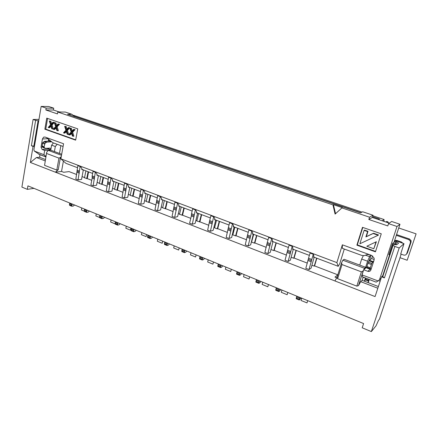 <?xml version="1.0" encoding="UTF-8"?>
<svg xmlns="http://www.w3.org/2000/svg" width="438" height="438" viewBox="0 0 438 438"><rect width="100%" height="100%" fill="white"/><g stroke="black" fill="none" stroke-linecap="round" stroke-linejoin="round"><path stroke-width="0.66" d="M398.804 261.081L379.428 319.231L378.487 320.381L376.039 325.817L371.358 331.577L399.204 247.974L394.835 246.441L384.422 277.895L381.586 276.827L375.076 296.575L55.38 172.189L58.243 169.747L56.809 170.075L44.556 165.34L46.691 152.271L44.556 165.34M372.864 215.775L384.115 219.553L383.923 220.139M73.737 115.364L361.991 212.123M146.276 201.261L144.578 200.609M139.328 198.589L133.108 196.202L134.581 189.293M130.261 195.107L128.356 194.373M123.062 192.342L117.45 190.185L118.862 183.347M114.647 189.106L112.533 188.296M107.211 186.254L102.174 184.321L103.527 177.549M99.41 183.259L97.11 182.372M91.756 180.319L87.272 178.594L88.564 171.888M84.55 177.549L82.07 176.596M76.683 174.527L69.073 171.603L63.685 172.271L61.528 171.439L55.38 172.189L30.381 162.46L33.069 146.385L31.399 145.761L35.631 120.357L33.096 119.464L38.982 119.382M60.877 145.64L59.48 153.431M337.824 274.834L314.561 265.899L316.855 258.223M307.339 263.129L294.09 258.037L296.285 250.443M286.501 255.119L274.199 250.394L276.296 242.887M266.255 247.344L254.856 242.964L256.86 235.534M246.583 239.789L236.038 235.737L237.96 228.384M232.901 234.533L232.463 234.363M227.459 232.441L217.73 228.707L219.564 221.431M214.642 227.519L213.925 227.245M208.866 225.302L199.909 221.858L201.666 214.658M196.87 220.692L195.89 220.314M190.771 218.348L182.553 215.195L184.234 208.066M179.564 214.045L178.332 213.574M173.163 211.587L165.646 208.696L167.25 201.65M162.706 207.568L161.233 207.004M156.021 205L149.172 202.372L150.71 195.392M165.646 208.696L162.635 207.864L164.359 200.555M182.553 215.195L179.492 214.346L181.288 206.955M199.909 221.858L196.793 220.993L198.671 213.53M217.73 228.707L217.27 228.866L214.565 227.826L216.52 220.276M236.038 235.737L235.6 235.912L232.819 234.839L234.856 227.213M254.856 242.964L254.44 243.15L251.576 242.05L253.701 234.341M274.199 250.394L273.805 250.596L271.034 249.529M294.09 258.037L293.717 258.25L291.199 257.281M314.561 265.899L314.21 266.129L311.949 265.258M336.784 277.801L334.955 277.101L337.797 274.916M87.272 178.594L84.49 177.828L85.897 170.88M102.174 184.321L99.355 183.544L100.817 176.525M117.45 190.185L114.581 189.397L116.108 182.307M133.108 196.202L130.196 195.397L131.783 188.236M149.172 202.372L146.21 201.551L147.863 194.313M108.624 191.784L111.947 191.182L113.798 182.099L113.617 181.294L112.681 181.244L112.342 179.471L110.945 178.107L108.58 177.22L106.281 190.869L108.624 191.784L110.945 178.107M124.496 197.943L127.737 197.286L129.675 188.11L129.511 187.3L128.597 187.267L128.296 185.488L126.954 184.135L124.529 183.221L122.087 197.007L124.496 197.943L126.954 184.135M140.779 204.261L143.938 203.55L145.964 194.28L145.816 193.465L144.929 193.448L144.666 191.658L143.385 190.316L140.894 189.38L138.309 203.303L140.779 204.261L143.385 190.316M157.488 210.749L160.56 209.977L162.679 200.609L162.553 199.794L161.693 199.794L161.469 197.992L160.253 196.667L157.696 195.704L154.953 209.764L157.488 210.749L160.253 196.667M174.653 217.412L177.625 216.575L179.843 207.114L179.733 206.293L178.907 206.303L178.726 204.502L177.576 203.188L174.948 202.197L172.046 216.399L174.653 217.412L177.576 203.188M192.277 224.251L195.151 223.353L197.472 213.788L197.385 212.967L196.591 212.994L196.448 211.182L195.37 209.884L192.671 208.866L191.51 213.706L191.346 215.956L189.605 223.216L192.277 224.251L195.37 209.884M210.393 231.286L213.158 230.311L215.578 220.648L215.512 219.821L214.757 219.871L214.664 218.047L213.662 216.766L210.886 215.72L209.671 220.615L207.645 230.218L210.393 231.286L213.662 216.766M229.008 238.507L231.658 237.467L234.149 226.868L233.427 226.933L233.383 225.11L232.463 223.845L229.611 222.767L228.34 227.716L226.183 237.412L229.008 238.507L232.463 223.845M248.154 245.942L250.678 244.82L253.312 234.111L252.633 234.199L252.638 232.37L251.806 231.122L248.866 230.016L247.536 235.014L245.247 244.815L248.154 245.942L251.806 231.122M267.842 253.586L270.241 252.381L273.022 241.568L272.381 241.672L272.441 239.838L271.702 238.611L268.68 237.473L267.289 242.532L264.853 252.425L267.842 253.586L271.702 238.611M288.111 261.453L290.367 260.161L293.307 249.238L292.71 249.364L292.83 247.525L292.184 246.32L289.075 245.149L287.618 250.262L285.034 260.254L288.111 261.453L292.184 246.32M78.068 179.919L81.534 179.421L83.225 170.519L83.012 169.72L82.026 169.648L81.627 167.891L80.127 166.511L77.876 165.663L75.834 179.054L78.068 179.919L80.127 166.511M308.976 269.551L311.084 268.171L314.188 257.133L313.641 257.281L313.816 255.436L313.28 254.259L310.077 253.054L308.549 258.223L305.806 268.319L308.976 269.551L313.28 254.259M93.152 185.778L96.552 185.23L98.32 176.235L98.123 175.435L97.159 175.375L96.793 173.607L95.342 172.238L93.152 185.778L90.869 184.891L92.194 178.069L94.488 178.945M89.39 211.083L88.202 212.129L86.686 212.375L86.959 210.087M101.616 184.409L103.089 177.379M371.358 331.577L362.199 327.794L363.589 323.562L27.922 185.865L27.337 189.347L34 188.362M363.277 255.765L361.673 259.05L367.581 261.218L365.631 267.284L364.465 268.264L342.861 260.21L344.142 259.291L359.751 265.094L361.673 259.05M372.667 216.728L379.396 218.995L378.509 219.547M384.115 219.553L382.204 220.79M74.92 116.579L360.824 212.748M398.947 261.13L401.126 254.144M394.649 240.396L404 243.643L399.204 247.974M404 243.643L400.699 253.991M406.486 254.139L407.389 253L406.71 253.673C406.119 254.949 405.09 255.403 403.622 255.031L400.929 254.073M410.39 241.13L410.428 242.647L411.09 242.028L411.052 240.517L410.39 241.13L408.802 239.613L396.319 235.332M406.71 253.673L410.428 242.647M394.857 240.467L396.751 240.38L401.427 242L402.894 243.26M411.09 242.028L407.389 253M411.052 240.517L409.47 239.006L396.565 234.582M368.046 282.598L368.938 279.417M372.76 256.044L371.539 258.551L369.437 260.281L368.314 262.127L366.639 267.333L366.77 267.908L370.263 269.277L371.38 268.401M370.236 269.2L370.274 267.793L371.796 263.408L373.86 260.752M33.096 119.464L21.9 187.097L27.337 189.347M53.452 142.93L51.613 145.159L50.737 150.179L61.687 154.253M46.691 152.271L48.251 150.371L50.737 150.179M45.191 160.894L36.447 157.549L30.381 162.46M46.614 153.486L58.949 158.123L60.455 157.428L58.243 169.747M60.455 157.428L61.304 156.377M63.406 161.091L61.528 171.439M58.949 158.123L56.809 170.075M48.251 150.371L61.495 155.309M54.422 151.553L55.308 146.516L51.613 145.159M55.308 146.516L57.148 144.277M38.73 120.877L35.631 120.357M50.956 148.92L50.052 148.126L45.262 148.356L44.293 147.529L44.112 146.768L45.032 143.237L46.784 142.115L51.394 141.835L49.28 141.063L50.107 140.636M45.262 148.356L43.138 147.562L42.168 146.741L42.448 143.259L42.902 142.454L44.66 141.332L49.28 141.063M48.87 148.214L48.87 149.04L50.808 149.763M365.396 278.07L364.389 281.201L362.144 280.347L363.151 277.221M364.668 281.305L365.549 278.13M394.424 241.075L396.308 241.727L395.947 242.811M380.151 281.174L378.547 280.572M378.383 286.54L368.216 282.663L369.234 279.526M368.216 282.663L364.389 281.201M377.83 288.226L360.677 281.661L362.144 280.347M372.913 261.552L369.437 260.281L371.057 255.217M384.148 221.447L383.852 219.723M360.677 281.661L358.465 285.653L356.822 286.129L337.61 278.694L337.036 277.38L334.922 280.95M337.61 278.694L342.001 264.557L361.394 271.845L363.184 270.936L358.465 285.653M363.184 270.936L363.556 270.158M363.786 269.677L364.465 268.264M367.581 261.218L370.313 254.943M337.036 277.38L341.547 262.822L342.861 260.21M342.001 264.557L341.547 262.822M365.631 267.284L359.751 265.094M365.445 255.19L369.732 256.745M361.394 271.845L356.822 286.129M383.102 275.59L382.708 275.726L382.938 275.507M396.308 241.727L398.553 243.21L396.719 244.727L393.187 244.442L392.766 244.722L393.105 245.275L382.768 276.608L384.422 277.895M382.768 276.608L382.456 275.973L381.586 276.827M394.835 246.441L393.105 245.275M388.479 222.904L387.92 221.858L387.077 222.433M385.911 222.039L386.765 221.469L387.92 221.858M386.765 221.469L385.703 221.973M382.713 276.564L383.031 275.601M389.765 254.806L388.845 254.681L392.53 243.495L394.041 242.23L399.971 224.267L397.009 226.484L388.544 223.626L387.8 225.92L368.829 219.487L369.546 217.215L372.979 215.217L362.675 211.762L360.589 212.873L67.551 114.269L71.827 114.247L65.246 112.04L57.805 112.04L332.946 204.869L333.428 204.666L342.39 207.689L341.93 207.897L369.546 217.215M388.544 223.626L391.654 221.475L399.971 224.267M368.829 219.487L372.273 217.445L389.223 223.156M366.633 267.268L363.682 269.764L362.04 274.894L378.065 280.95L381.131 278.212M344.29 249.047L339.811 263.523L338.229 266.309L336.882 262.608L342.363 244.815L342.324 248.33L361.897 255.469L364.372 255.589L367.093 254.571L369.612 254.692L371.659 255.436L374.151 258.179L374.09 260.041L370.866 269.989C370.296 271.27 369.283 271.713 367.838 271.319L363.682 269.764M45.092 137.067L43.625 137.138L45.026 137.045L63.576 143.768L60.866 158.83L336.882 262.608M43.625 137.138L42.426 138.999L41.03 147.163L42.136 149.495L48.399 149.035L50.781 149.922M39.442 154.477L34.241 151.017L43.953 154.691L44.687 150.453L42.136 149.495M34.241 151.017L33.896 149.659L41.156 106.423L46.176 108.115L45.859 109.976L57.477 113.918L57.805 112.04M332.946 204.869L335.103 214.094L341.93 207.897M397.009 226.484L379.445 279.871M342.363 244.815L369.612 254.692M77.734 128.854L75.648 140.16L44.857 129.205L46.746 118.14L77.734 128.854M381.263 233.81L375.437 251.823L356.882 245.16L362.489 227.322L381.263 233.81M375.569 251.412L357.315 244.864L356.882 245.16M357.315 244.864L362.795 227.426M376.373 241.727L373.817 248.746L366.814 246.244L376.373 241.727L366.814 246.244M373.559 233.246L378.547 234.976L378.158 235.255L373.16 233.52L373.559 233.246L366.31 236.64L368.002 231.313L364.52 230.103L364.104 230.372L359.877 243.763L378.158 235.255M373.817 248.746L375.979 242.022M373.16 233.52L365.9 236.92L367.591 231.582L364.104 230.372M367.591 231.582L368.002 231.313M365.9 236.92L366.31 236.64M75.708 139.832L45.744 129.177L44.857 129.205M45.744 129.177L47.583 118.43M52.899 122.24L53.535 122.459L51.186 125.011L52.401 128.953L53.283 128.92L52.067 124.989L54.416 122.443L52.899 122.24L50.961 124.348L49.943 121.211L49.308 120.992L50.824 121.195L51.618 123.631M52.401 128.953L51.772 128.728L50.748 125.591L48.826 127.688L49.708 127.655L50.972 126.281M58.002 124.014L58.643 124.239L56.267 126.796L57.493 130.748L58.369 130.716L57.148 126.768L59.519 124.217L58.002 124.014L56.048 126.128L55.018 122.979L54.383 122.755L55.9 122.958L56.705 125.421M57.493 130.748L56.858 130.524L55.829 127.37L53.885 129.473L54.761 129.44L56.053 128.055M68.344 127.606L68.996 127.836L66.571 130.404L67.808 134.395L68.673 134.351L67.441 130.371L69.861 127.803L68.344 127.606L66.346 129.73L65.311 126.555L64.66 126.325L66.176 126.527L66.998 129.04M67.808 134.395L67.162 134.165L66.122 130.984L64.134 133.097L65.005 133.059L66.335 131.641M73.584 129.429L74.241 129.653L71.788 132.232L73.037 136.24L73.896 136.196L72.653 132.194L75.101 129.626L73.584 129.429L71.564 131.559L70.523 128.361L69.866 128.137L71.383 128.334L72.215 130.869M73.037 136.24L72.379 136.01L71.334 132.813L69.33 134.931L70.189 134.888L71.547 133.464M49.308 120.992L50.551 124.792L48.196 127.463L48.826 127.688M49.943 121.211L50.824 121.195M53.535 122.459L54.416 122.443M51.186 125.011L52.067 124.989M54.383 122.755L55.631 126.571L53.25 129.248L53.885 129.473M55.018 122.979L55.9 122.958M58.643 124.239L59.519 124.217M56.267 126.796L57.148 126.768M64.66 126.325L65.924 130.174L63.488 132.867L64.134 133.097M65.311 126.555L66.176 126.527M68.996 127.836L69.861 127.803M66.571 130.404L67.441 130.371M69.866 128.137L71.137 132.002L68.678 134.701L69.33 134.931M70.523 128.361L71.383 128.334M74.241 129.653L75.101 129.626M71.788 132.232L72.653 132.194M338.229 266.309L314.232 257.232M309.381 255.398L293.361 249.337M288.412 247.47L273.082 241.672M268.051 239.767L253.383 234.22M248.264 232.282L234.226 226.977M229.036 225.012L215.6 219.931M210.333 217.938L197.472 213.076M192.145 211.061L179.832 206.402M174.444 204.365L162.651 199.909M157.215 197.85L145.925 193.58M140.434 191.505L129.621 187.415M124.091 185.323L113.732 181.409M108.159 179.301L98.243 175.55M92.632 173.426L83.138 169.834M77.493 167.699L65.903 163.319L60.866 158.83M95.342 172.238L93.031 171.368L92.15 175.912L92.194 178.069M301.158 297.95L299.285 300.008L299.953 297.457M314.21 266.129L316.636 258.141M296.827 296.176L296.208 298.738M280.731 289.573L279.767 290.958L278.76 291.544L279.384 289.02M293.717 258.25L296.044 250.355M276.351 287.777L275.776 290.317M260.878 281.426L259.887 282.778L258.814 283.326L259.4 280.824M273.805 250.596L276.028 242.783M256.449 279.614L255.923 282.132M241.579 273.509L240.561 274.823L239.433 275.332L239.975 272.852M254.44 243.15L256.575 235.425M237.111 271.68L236.624 274.177M222.811 265.811L221.77 267.092L220.582 267.563L221.091 265.11M235.6 235.912L237.648 228.269M218.305 263.966L217.861 266.441M204.551 258.321L203.484 259.57L202.252 260.008L202.723 257.571M217.27 228.866L219.235 221.305M200.013 256.46L199.602 258.918M186.78 251.034L185.69 252.244L184.409 252.655L184.847 250.24M199.432 222.006L201.316 214.527M182.208 249.156L181.841 251.593M169.479 243.933L168.367 245.116L167.042 245.494L167.453 243.101M182.06 215.332L183.867 207.93M164.88 242.05L164.376 243.687L164.546 244.464M152.627 237.024L151.499 238.179L150.13 238.524L150.508 236.153M165.137 208.827L166.873 201.502M148.006 235.124L147.513 236.744L147.699 237.522M136.207 230.289L135.063 231.412L133.656 231.735L134.006 229.381M148.646 202.487L150.311 195.239M131.564 228.384L131.082 229.983L131.291 230.76M120.209 223.725L119.048 224.82L117.598 225.116L117.921 222.789M132.572 196.312L134.17 189.134M115.544 221.809L115.074 223.391L115.303 224.168M104.605 217.325L103.434 218.398L101.95 218.666L102.246 216.356M116.902 190.284L118.435 183.183M99.93 215.403L99.47 216.969L99.716 217.746M84.698 209.156L84.249 210.705L84.512 211.477M74.553 204.995L73.349 206.019L71.805 206.238L72.051 203.971M86.697 178.677L88.115 171.718M69.845 203.062L69.407 204.595L69.686 205.367M41.156 106.423L48.738 106.505L53.715 108.175L53.398 110.009L59.426 112.04M45.968 156.426L43.953 154.691M50.77 149.988L44.687 150.453M53.715 108.175L46.176 108.115M53.398 110.009L45.859 109.976M75.095 116.804L71.827 114.247M63.094 146.445L52.801 142.695L46.28 137.499M58.982 111.887L61.424 112.04M45.432 159.509L39.568 157.269L36.447 157.549M40.006 154.691L39.568 157.269M34.46 146.297L33.069 146.385M31.399 145.761L34.471 146.237M335.535 213.7L333.428 204.666M372.979 215.217L372.503 217.522M394.227 241.672L396.352 243.391L395.738 243.84L392.53 243.495M362.04 274.894L362.555 276.871L376.094 282.127M376.258 282.067L378.065 280.95M84.244 211.132L81.391 209.961L81.775 207.957M99.453 217.401L95.851 215.918L96.256 213.897M115.057 223.829L110.666 222.017L111.082 219.98M130.913 228.116L130.464 230.174L125.843 228.269L126.281 226.216M146.599 234.549L146.133 236.635L141.392 234.68L141.852 232.6M307.69 300.632L307.005 302.91L300.988 300.435L301.667 298.158M398.744 227.99L416.1 233.854L407.17 260.249L399.949 257.664M162.684 241.146L162.202 243.254L157.341 241.25L157.817 239.153M179.186 247.919L178.677 250.043L173.694 247.985L174.193 245.866M196.114 254.861L195.583 257.007L190.464 254.9L190.99 252.759M213.487 261.99L212.934 264.152L207.683 261.99L208.225 259.827M231.319 269.304L230.744 271.494L225.351 269.271L225.92 267.087M249.638 276.816L249.036 279.028L243.501 276.745L244.092 274.544M268.461 284.536L267.832 286.77L262.138 284.426L262.762 282.198M287.804 292.475L287.147 294.73L281.295 292.321L281.941 290.071M408.802 239.613L409.47 239.006M392.831 245.05L382.708 275.726M371.539 258.551L374.211 259.526M369.053 260.813L372.535 262.088M368.314 262.127L371.796 263.408M367.86 263.2L371.347 264.486M366.798 266.507L370.274 267.793M366.639 267.333L370.11 268.625M365.254 279.05L368.637 280.336M370.849 268.866L371.205 268.948M367.838 271.319L370.203 269.25M296.526 296.937L299.647 298.223M296.225 297.96L299.346 299.247M308.549 258.223L311.741 259.438M308.325 259.4L311.511 260.615M308.095 260.572L311.281 261.787M313.537 256.931L314.073 257.139M313.564 257.161L313.86 257.27M276.049 288.527L279.083 289.77M275.759 289.534L278.792 290.783M287.618 250.262L290.717 251.439M287.421 251.428L290.514 252.611M287.219 252.595L290.312 253.772M292.579 249.008L293.186 249.238M292.628 249.238L292.956 249.359M256.153 280.353L259.099 281.563M255.88 281.349L258.825 282.565M267.289 242.532L270.301 243.676M267.114 243.687L270.126 244.837M266.945 244.842L269.95 245.992M272.228 241.316L272.89 241.562M272.288 241.541L272.644 241.677M236.816 272.409L239.679 273.586M236.553 273.394L239.416 274.577M247.536 235.014L250.465 236.131M247.388 236.17L250.312 237.281M247.24 237.314L250.158 238.431M252.452 233.837L253.169 234.106M252.523 234.067L252.912 234.215M218.009 264.683L220.801 265.828M217.763 265.663L220.544 266.808M228.34 227.716L231.187 228.795M228.214 228.855L231.056 229.939M228.089 229.999L230.93 231.083M233.23 226.566L234.001 226.857M233.312 226.796L233.728 226.955M199.723 257.166L202.433 258.283M199.482 258.135L202.192 259.252M209.671 220.615L212.441 221.666M209.567 221.748L212.331 222.8M209.463 222.882L212.227 223.933M214.538 219.498L215.359 219.805M214.625 219.728L215.074 219.898M181.923 249.857L184.562 250.941M181.693 250.815L184.332 251.899M191.51 213.706L194.204 214.73M191.428 214.834L194.116 215.857M191.346 215.956L194.034 216.985M196.355 212.622L197.215 212.945M196.454 212.852L196.919 213.032M164.595 242.734L167.163 243.791M164.376 243.687L166.944 244.743M173.837 206.982L176.459 207.979M173.776 208.105L176.394 209.101M173.711 209.216L176.328 210.218M178.655 205.926L179.564 206.271M178.764 206.161L179.257 206.347M147.721 235.803L150.223 236.832M147.513 236.744L150.015 237.774M156.634 200.44L159.186 201.409M156.59 201.551L159.142 202.52M156.547 202.657L159.093 203.632M161.425 199.41L162.372 199.772M161.54 199.646L162.055 199.843M131.285 229.052L133.721 230.054M131.082 229.983L133.519 230.985M139.881 194.067L142.366 195.014M139.853 195.167L142.339 196.114M139.826 196.268L142.306 197.215M144.644 193.065L145.63 193.437M144.77 193.3L145.306 193.503M115.265 222.471L117.641 223.446M115.074 223.391L117.45 224.371M123.56 187.858L125.98 188.778M123.549 188.953L125.969 189.878M123.538 190.048L125.958 190.968M128.296 186.884L129.319 187.272M128.427 187.119L128.986 187.333M99.65 216.054L101.972 217.007M99.47 216.969L101.786 217.921M107.655 181.808L110.015 182.706M107.66 182.898L110.02 183.796M107.666 183.982L110.02 184.88M112.363 180.861L113.42 181.261M112.506 181.097L113.075 181.316M92.15 175.912L94.449 176.788M92.172 176.99L94.471 177.866M84.424 209.802L86.686 210.727M84.249 210.705L86.51 211.631M96.836 174.986L97.92 175.397M96.979 175.222L97.57 175.446M69.576 203.697L71.777 204.606M69.407 204.595L71.613 205.499M77.033 170.163L79.273 171.017M77.066 171.231L79.311 172.085M77.104 172.298L79.344 173.158M81.687 169.26L82.804 169.681M81.84 169.495L82.448 169.725M38.495 154.023L45.897 156.831M50.792 149.856L48.399 149.035L47.578 148.307M41.03 147.163L42.53 147.059M48.087 138.698L42.426 138.999M48.607 139.196L48.273 141.124M42.984 147.458L45.103 148.247M42.168 146.741L44.293 147.529M41.988 145.98L44.112 146.768M42.448 143.259L44.583 144.042M42.902 142.454L45.032 143.237M43.986 141.611L46.116 142.394M44.66 141.332L46.784 142.115M33.825 146.161L38.079 120.784M394.627 244.535L394.862 243.824M395.613 244.672L395.914 243.763M395.908 244.716L396.352 243.391M365.051 279.745L368.435 281.032M392.946 245.16L382.894 275.628M370.263 269.277L366.803 267.985M370.92 268.806L371.221 268.899M299.285 300.008L296.17 298.721M314.145 257.117L313.531 256.887M278.76 291.544L275.732 290.295M293.257 249.217L292.579 248.959M258.814 283.326L255.874 282.11M272.973 241.546L272.222 241.267M239.433 275.332L236.569 274.155M253.257 234.095L252.447 233.788M220.582 267.563L217.801 266.419M234.089 226.846L233.224 226.517M202.252 260.008L199.542 258.891M215.452 219.799L214.527 219.449M184.409 252.655L181.775 251.571M197.314 212.939L196.339 212.572M167.042 245.494L164.474 244.437M179.662 206.265L178.644 205.876M150.13 238.524L147.628 237.495M162.476 199.766L161.408 199.361M133.656 231.735L131.219 230.727M145.739 193.437L144.628 193.016M117.598 225.116L115.227 224.136M129.429 187.272L128.279 186.834M101.95 218.666L99.634 217.713M113.535 181.261L112.347 180.812M86.686 212.375L84.43 211.444M98.035 175.403L96.814 174.937M71.805 206.238L69.604 205.329M82.924 169.687L81.665 169.21M38.916 154.28L45.88 156.919M48.936 139.508L48.656 141.102M47.983 148.279L48.684 149.062M395.465 244.656L395.738 243.84M362.626 277.019L376.127 282.138"/></g></svg>
